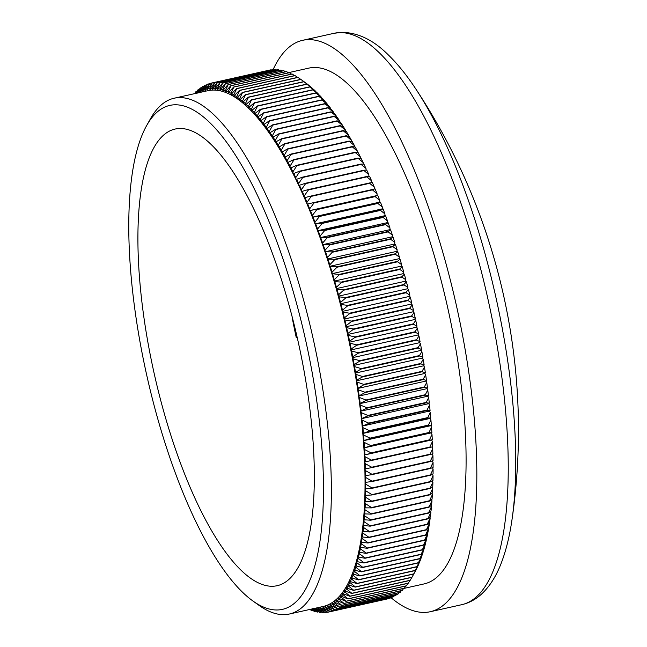 <?xml version="1.0" encoding="UTF-8"?>
<svg xmlns="http://www.w3.org/2000/svg" width="647" height="647" viewBox="0 0 647 647"><rect width="100%" height="100%" fill="white"/><g stroke="black" fill="none" stroke-linecap="round" stroke-linejoin="round"><path stroke-width="0.97" d="M292.185 317.556A558.442 32.148 168.5 0 1 292.339 317.531L292.185 317.556A233.955 73.726 -102.6 0 0 294.167 327.633A233.955 73.726 -102.6 0 0 296.286 337.71A558.442 32.148 -11.5 0 1 297.224 337.58M415.762 88.89L415.762 88.89A286.225 90.2 77.4 0 1 499.476 314.086A286.225 90.2 77.4 0 1 512.012 519.598L512.012 519.598A619.147 619.147 0 0 0 415.762 88.89C406.745 75.23 397.582 63.883 388.273 54.858C373.465 40.033 357.928 32.528 341.656 32.35L334.022 33.304L302.61 40.324A292.743 92.254 -102.6 0 0 273.115 69.569M277.506 609.975A258.193 81.368 -102.6 0 0 308.789 354.952A258.193 81.368 -102.6 0 0 174.73 104.79A258.193 81.368 -102.6 0 0 146.634 125.591A258.193 81.368 -102.6 0 0 146.715 375.123A258.193 81.368 -102.6 0 0 252.864 600.958A258.193 81.368 -102.6 0 0 277.506 609.975M146.634 125.591L150.387 118.894A264.259 83.277 77.4 0 1 174.1 98.231A264.259 83.277 77.4 0 1 179.13 97.6A264.259 83.277 77.4 0 1 314.709 345.797A264.259 83.277 77.4 0 1 289.363 614.027A264.259 83.277 77.4 0 1 284.324 614.65A264.259 83.277 77.4 0 1 259.107 605.422L252.864 600.958M391.111 597.763A292.743 92.254 -102.6 0 0 424.723 612.41A292.743 92.254 -102.6 0 0 430.304 611.714A292.743 92.254 -102.6 0 0 458.383 314.579A292.743 92.254 -102.6 0 0 308.19 39.629A292.743 92.254 -102.6 0 0 302.61 40.324M403.502 588.519L424.092 583.918A264.259 83.277 -102.6 0 0 449.439 315.687A264.259 83.277 -102.6 0 0 313.86 67.498A264.259 83.277 -102.6 0 0 308.829 68.121L288.287 72.715M215.37 90.119A264.259 83.277 -102.6 0 0 212.814 90.079L212.79 88.291L217.214 82.541A270.923 85.372 77.4 0 1 217.352 82.541L214.683 88.324L215.37 90.119L215.37 88.364L219.851 82.695A270.923 85.372 77.4 0 1 219.996 82.711L217.295 88.566L217.974 90.394A264.259 83.277 -102.6 0 0 215.37 90.119M322.974 606.514A264.259 83.277 -102.6 0 0 323.047 606.498A264.259 83.277 -102.6 0 0 325.384 605.859A264.259 83.277 -102.6 0 0 327.738 604.977A264.259 83.277 -102.6 0 0 330.035 603.861A264.259 83.277 -102.6 0 0 332.275 602.527A264.259 83.277 -102.6 0 0 334.45 600.958A264.259 83.277 -102.6 0 0 336.569 599.162A264.259 83.277 -102.6 0 0 338.624 597.149A264.259 83.277 -102.6 0 0 340.613 594.908A264.259 83.277 -102.6 0 0 342.538 592.442A264.259 83.277 -102.6 0 0 344.39 589.765A264.259 83.277 -102.6 0 0 346.169 586.869A264.259 83.277 -102.6 0 0 347.876 583.764A264.259 83.277 -102.6 0 0 349.517 580.44A264.259 83.277 -102.6 0 0 351.078 576.914A264.259 83.277 -102.6 0 0 352.558 573.185A264.259 83.277 -102.6 0 0 353.966 569.255A264.259 83.277 -102.6 0 0 355.292 565.122A264.259 83.277 -102.6 0 0 356.537 560.803A264.259 83.277 -102.6 0 0 357.702 556.291A264.259 83.277 -102.6 0 0 358.786 551.592A264.259 83.277 -102.6 0 0 359.781 546.707A264.259 83.277 -102.6 0 0 360.694 541.652A264.259 83.277 -102.6 0 0 361.519 536.42A264.259 83.277 -102.6 0 0 362.263 531.017A264.259 83.277 -102.6 0 0 362.918 525.461A264.259 83.277 -102.6 0 0 363.493 519.735A264.259 83.277 -102.6 0 0 363.97 513.864A264.259 83.277 -102.6 0 0 364.366 507.846A264.259 83.277 -102.6 0 0 364.665 501.676A264.259 83.277 -102.6 0 0 364.884 495.376A264.259 83.277 -102.6 0 0 365.005 488.946A264.259 83.277 -102.6 0 0 365.045 482.387A264.259 83.277 -102.6 0 0 364.989 475.707A264.259 83.277 -102.6 0 0 364.851 468.913A264.259 83.277 -102.6 0 0 364.617 462.015A264.259 83.277 -102.6 0 0 364.301 455.019A264.259 83.277 -102.6 0 0 363.889 447.918A264.259 83.277 -102.6 0 0 363.396 440.736A264.259 83.277 -102.6 0 0 362.813 433.466A264.259 83.277 -102.6 0 0 362.142 426.122A264.259 83.277 -102.6 0 0 361.382 418.714A264.259 83.277 -102.6 0 0 360.541 411.233A264.259 83.277 -102.6 0 0 359.611 403.704A264.259 83.277 -102.6 0 0 358.6 396.126A264.259 83.277 -102.6 0 0 357.5 388.499A264.259 83.277 -102.6 0 0 356.327 380.84A264.259 83.277 -102.6 0 0 355.066 373.149A264.259 83.277 -102.6 0 0 353.723 365.442A264.259 83.277 -102.6 0 0 352.3 357.718A264.259 83.277 -102.6 0 0 350.803 349.978A264.259 83.277 -102.6 0 0 349.234 342.247A264.259 83.277 -102.6 0 0 347.585 334.515A264.259 83.277 -102.6 0 0 345.862 326.8A264.259 83.277 -102.6 0 0 344.067 319.108A264.259 83.277 -102.6 0 0 342.206 311.433A264.259 83.277 -102.6 0 0 340.265 303.799A264.259 83.277 -102.6 0 0 338.268 296.197A264.259 83.277 -102.6 0 0 336.205 288.651A264.259 83.277 -102.6 0 0 334.07 281.154A264.259 83.277 -102.6 0 0 331.887 273.713A264.259 83.277 -102.6 0 0 329.63 266.346A264.259 83.277 -102.6 0 0 327.325 259.051A264.259 83.277 -102.6 0 0 324.964 251.837A264.259 83.277 -102.6 0 0 322.546 244.712A264.259 83.277 -102.6 0 0 320.079 237.675A264.259 83.277 -102.6 0 0 317.564 230.736A264.259 83.277 -102.6 0 0 315 223.902A264.259 83.277 -102.6 0 0 312.396 217.182A264.259 83.277 -102.6 0 0 309.743 210.582A264.259 83.277 -102.6 0 0 307.058 204.104A264.259 83.277 -102.6 0 0 304.333 197.756A264.259 83.277 -102.6 0 0 301.567 191.544A264.259 83.277 -102.6 0 0 298.777 185.471A264.259 83.277 -102.6 0 0 295.954 179.542A264.259 83.277 -102.6 0 0 293.099 173.768A264.259 83.277 -102.6 0 0 290.228 168.147A264.259 83.277 -102.6 0 0 287.325 162.688A264.259 83.277 -102.6 0 0 284.413 157.399A264.259 83.277 -102.6 0 0 281.477 152.28A264.259 83.277 -102.6 0 0 278.525 147.33A264.259 83.277 -102.6 0 0 275.565 142.566A264.259 83.277 -102.6 0 0 272.597 137.989A264.259 83.277 -102.6 0 0 269.621 133.597A264.259 83.277 -102.6 0 0 266.645 129.4A264.259 83.277 -102.6 0 0 263.661 125.397A264.259 83.277 -102.6 0 0 260.684 121.596A264.259 83.277 -102.6 0 0 257.708 117.997A264.259 83.277 -102.6 0 0 254.74 114.6A264.259 83.277 -102.6 0 0 251.78 111.413A264.259 83.277 -102.6 0 0 248.836 108.445A264.259 83.277 -102.6 0 0 245.9 105.687A264.259 83.277 -102.6 0 0 242.989 103.148A264.259 83.277 -102.6 0 0 240.094 100.827A264.259 83.277 -102.6 0 0 237.223 98.732A264.259 83.277 -102.6 0 0 234.376 96.856A264.259 83.277 -102.6 0 0 231.561 95.206A264.259 83.277 -102.6 0 0 228.771 93.791A264.259 83.277 -102.6 0 0 226.013 92.594A264.259 83.277 -102.6 0 0 223.296 91.631A264.259 83.277 -102.6 0 0 220.611 90.895A264.259 83.277 -102.6 0 0 217.974 90.394L217.99 88.671L222.544 83.091A270.923 85.372 77.4 0 1 222.689 83.115L219.948 89.043L220.611 90.895L220.659 89.205L225.269 83.714A270.923 85.372 77.4 0 1 225.415 83.754L222.649 89.747L223.296 91.631L223.361 89.973L228.035 84.579A270.923 85.372 77.4 0 1 228.189 84.636L225.382 90.693L226.013 92.594L226.11 90.976L230.842 85.679A270.923 85.372 77.4 0 1 230.995 85.744L228.148 91.866L228.771 93.791L228.884 92.206L233.68 87.013A270.923 85.372 77.4 0 1 233.842 87.094L230.955 93.265L231.561 95.206L231.699 93.669L236.559 88.582A270.923 85.372 77.4 0 1 236.713 88.671L233.785 94.891L234.376 96.856L234.537 95.36L239.463 90.386A270.923 85.372 77.4 0 1 239.616 90.483L236.648 96.751L237.223 98.732L237.409 97.276L242.39 92.416A270.923 85.372 77.4 0 1 242.552 92.529L239.536 98.837L240.094 100.827L240.304 99.42L245.342 94.672A270.923 85.372 77.4 0 1 245.504 94.802L242.447 101.142L242.989 103.148L243.215 101.781L248.327 97.155A270.923 85.372 77.4 0 1 248.488 97.301L245.383 103.666L245.9 105.687L246.151 104.369L251.319 99.864A270.923 85.372 77.4 0 1 251.481 100.018L248.327 106.415L248.836 108.445L249.111 107.176L254.336 102.792A270.923 85.372 77.4 0 1 254.497 102.962L251.295 109.375L251.78 111.413L252.079 110.192L257.36 105.946A270.923 85.372 77.4 0 1 257.522 106.124L254.271 112.554L254.74 114.6L255.055 113.427L260.401 109.311A270.923 85.372 77.4 0 1 260.563 109.497L257.255 115.942L257.708 117.997L258.048 116.872L263.442 112.893A270.923 85.372 77.4 0 1 263.612 113.088L260.256 119.541L260.684 121.596L261.04 120.52L266.499 116.678A270.923 85.372 77.4 0 1 266.661 116.889L263.256 123.342L263.661 125.397L264.041 124.378L269.556 120.674A270.923 85.372 77.4 0 1 269.718 120.9L266.257 127.346L266.645 129.4L267.041 128.438L272.605 124.879A270.923 85.372 77.4 0 1 272.775 125.106L269.257 131.551L269.621 133.597L270.042 132.692L275.662 129.279A270.923 85.372 77.4 0 1 275.824 129.521L272.25 135.943L272.597 137.989L273.042 137.14L278.711 133.872A270.923 85.372 77.4 0 1 278.873 134.123L275.242 140.536L275.565 142.566L276.026 141.774L281.752 138.652A270.923 85.372 77.4 0 1 281.914 138.919L278.226 145.308L278.525 147.33L284.777 143.626A270.923 85.372 77.4 0 1 284.947 143.901L281.194 150.258L281.477 152.28L287.794 148.786A270.923 85.372 77.4 0 1 287.955 149.069L284.154 155.393L284.413 157.399L290.794 154.115A270.923 85.372 77.4 0 1 290.956 154.407L287.09 160.699L287.325 162.688L293.778 159.623A270.923 85.372 77.4 0 1 293.94 159.922L290.01 166.174L290.228 168.147L296.738 165.292A270.923 85.372 77.4 0 1 296.9 165.608L292.913 171.811L293.099 173.768L299.674 171.131A270.923 85.372 77.4 0 1 299.836 171.455L295.784 177.601L295.954 179.542L302.586 177.132A270.923 85.372 77.4 0 1 302.739 177.456L298.631 183.554L298.777 185.471L305.465 183.279A270.923 85.372 77.4 0 1 305.619 183.611L301.445 189.652L301.567 191.544L308.312 189.571A270.923 85.372 77.4 0 1 308.465 189.919L304.236 195.887L304.333 197.756L311.126 196.009A270.923 85.372 77.4 0 1 311.28 196.364L306.985 202.26L307.058 204.104L313.908 202.584A270.923 85.372 77.4 0 1 314.054 202.94L309.695 208.771L309.743 210.582L316.642 209.28A270.923 85.372 77.4 0 1 316.787 209.652L312.372 215.402L312.396 217.182L319.343 216.106A270.923 85.372 77.4 0 1 319.481 216.486L315 222.147L315 223.902L321.996 223.053A270.923 85.372 77.4 0 1 322.133 223.433L317.588 229.014L317.564 230.736L324.6 230.106A270.923 85.372 77.4 0 1 324.737 230.494L320.128 235.985L320.079 237.675L327.156 237.271A270.923 85.372 77.4 0 1 327.293 237.659L322.618 243.054L322.546 244.712L329.655 244.526A270.923 85.372 77.4 0 1 329.792 244.922L325.053 250.219L324.964 251.837L332.113 251.877A270.923 85.372 77.4 0 1 332.243 252.281L327.439 257.474L327.325 259.051L334.507 259.318A270.923 85.372 77.4 0 1 334.636 259.722L329.776 264.809L329.63 266.346L336.844 266.831A270.923 85.372 77.4 0 1 336.966 267.243L332.048 272.217L331.887 273.713L339.125 274.425A270.923 85.372 77.4 0 1 339.246 274.838L334.256 279.698L334.07 281.154L334.831 281.68L341.341 282.076A270.923 85.372 77.4 0 1 341.454 282.488L336.416 287.244L336.205 288.651L336.966 289.233L343.492 289.791A270.923 85.372 77.4 0 1 343.606 290.204L338.502 294.838L338.268 296.197L339.036 296.844L345.579 297.555A270.923 85.372 77.4 0 1 345.684 297.976L340.524 302.481L340.265 303.799L341.042 304.502L347.593 305.36A270.923 85.372 77.4 0 1 347.706 305.788L342.481 310.164L342.206 311.433L342.983 312.194L349.542 313.205A270.923 85.372 77.4 0 1 349.647 313.633L344.366 317.879L344.067 319.108L344.851 319.925L351.418 321.09A270.923 85.372 77.4 0 1 351.523 321.51L346.177 325.627L345.862 326.8L346.646 327.673L353.23 328.991A270.923 85.372 77.4 0 1 353.319 329.412L347.924 333.399L347.585 334.515L348.369 335.445L354.96 336.909A270.923 85.372 77.4 0 1 355.049 337.338L349.598 341.179L349.234 342.247L350.019 343.225L356.61 344.835A270.923 85.372 77.4 0 1 356.699 345.263L351.192 348.968L350.803 349.978L351.596 351.014L358.187 352.761A270.923 85.372 77.4 0 1 358.268 353.189L352.704 356.756L352.3 357.718L353.092 358.802L359.683 360.686A270.923 85.372 77.4 0 1 359.764 361.115L354.144 364.536L353.723 365.442L354.516 366.582L361.099 368.604A270.923 85.372 77.4 0 1 361.18 369.033L355.51 372.3L355.066 373.149L355.85 374.338L362.441 376.497A270.923 85.372 77.4 0 1 362.506 376.926L356.788 380.04L356.327 380.84L357.112 382.078L363.687 384.367A270.923 85.372 77.4 0 1 363.751 384.795L357.5 388.499L358.284 389.785L364.859 392.203A270.923 85.372 77.4 0 1 364.916 392.624L358.6 396.126L359.376 397.46L365.943 400A270.923 85.372 77.4 0 1 366 400.42L359.611 403.704L360.387 405.087L366.938 407.747A270.923 85.372 77.4 0 1 366.995 408.168L360.541 411.233L361.309 412.665L367.852 415.447A270.923 85.372 77.4 0 1 367.9 415.859L361.382 418.714L362.15 420.178L368.677 423.081A270.923 85.372 77.4 0 1 368.717 423.494L362.142 426.122L362.902 427.635L369.405 430.643A270.923 85.372 77.4 0 1 369.445 431.056L362.813 433.466L363.565 435.019L370.052 438.14A270.923 85.372 77.4 0 1 370.084 438.545L363.396 440.736L364.14 442.33L370.61 445.548A270.923 85.372 77.4 0 1 370.634 445.953L363.889 447.918L364.625 449.552L371.079 452.876A270.923 85.372 77.4 0 1 371.095 453.272L364.301 455.019L365.029 456.685L371.451 460.106A270.923 85.372 77.4 0 1 371.467 460.494L364.617 462.015L365.337 463.721L371.734 467.231A270.923 85.372 77.4 0 1 371.75 467.619L364.851 468.913L365.555 470.652L371.928 474.259A270.923 85.372 77.4 0 1 371.936 474.631L364.989 475.707L365.684 477.478L372.033 481.166A270.923 85.372 77.4 0 1 372.033 481.538L365.045 482.387L365.733 484.182L372.041 487.951A270.923 85.372 77.4 0 1 372.041 488.315L365.005 488.946L365.684 490.774L371.96 494.615A270.923 85.372 77.4 0 1 371.952 494.971L364.884 495.376L365.539 497.228L371.79 501.15A270.923 85.372 77.4 0 1 371.774 501.498L364.665 501.676L365.312 503.56L371.524 507.547A270.923 85.372 77.4 0 1 371.507 507.887L364.366 507.846L364.997 509.747L371.168 513.799A270.923 85.372 77.4 0 1 371.152 514.13L363.97 513.864L364.593 515.788L370.723 519.897A270.923 85.372 77.4 0 1 370.699 520.22L363.493 519.735L364.091 521.684L370.189 525.849A270.923 85.372 77.4 0 1 370.157 526.165L362.918 525.461L363.509 527.426L369.566 531.632A270.923 85.372 77.4 0 1 369.526 531.947L363.024 531.551L362.263 531.017L362.838 532.999L368.855 537.261A270.923 85.372 77.4 0 1 368.806 537.56L362.288 537.01L361.519 536.42L362.077 538.417L368.046 542.712A270.923 85.372 77.4 0 1 368.006 543.003L361.463 542.299L360.694 541.652L361.236 543.658L367.156 547.993A270.923 85.372 77.4 0 1 367.108 548.276L360.557 547.411L359.781 546.707L360.306 548.729L366.178 553.096A270.923 85.372 77.4 0 1 366.121 553.363L359.562 552.352L358.786 551.592L359.287 553.622L365.118 558.005A270.923 85.372 77.4 0 1 365.054 558.272L358.487 557.107L357.702 556.291L358.187 558.329L363.97 562.736A270.923 85.372 77.4 0 1 363.905 562.987L357.322 561.677L356.537 560.803L357.007 562.85L362.732 567.273A270.923 85.372 77.4 0 1 362.66 567.516L356.076 566.052L355.292 565.122L355.737 567.176L361.414 571.608A270.923 85.372 77.4 0 1 361.341 571.843L354.75 570.233L353.966 569.255L354.394 571.309L360.015 575.749A270.923 85.372 77.4 0 1 359.942 575.967L353.351 574.221L352.558 573.185L352.963 575.24L358.535 579.68A270.923 85.372 77.4 0 1 358.454 579.89L351.863 578.006L351.078 576.914L351.458 578.968L356.982 583.408A270.923 85.372 77.4 0 1 356.893 583.602L350.302 581.58L349.517 580.44L349.881 582.494L355.34 586.926A270.923 85.372 77.4 0 1 355.252 587.112L348.668 584.953L347.876 583.764L348.223 585.802L353.634 590.226A270.923 85.372 77.4 0 1 353.537 590.396L346.954 588.107L346.169 586.869L346.493 588.907L351.847 593.307A270.923 85.372 77.4 0 1 351.742 593.469L345.175 591.051L344.39 589.765L344.689 591.795L349.978 596.17A270.923 85.372 77.4 0 1 349.881 596.324L343.314 593.776L342.538 592.442L342.813 594.464L348.046 598.815A270.923 85.372 77.4 0 1 347.94 598.952L341.39 596.283L340.613 594.908L340.872 596.906L346.048 601.233A270.923 85.372 77.4 0 1 345.935 601.354L339.4 598.572L338.624 597.149L338.858 599.138L343.978 603.416A270.923 85.372 77.4 0 1 343.864 603.53L337.338 600.634L336.569 599.162L336.78 601.136L341.842 605.382A270.923 85.372 77.4 0 1 341.721 605.479L335.211 602.47L334.45 600.958L334.645 602.915L339.635 607.112A270.923 85.372 77.4 0 1 339.513 607.193L333.027 604.08L332.275 602.527L332.437 604.46L337.37 608.609A270.923 85.372 77.4 0 1 337.249 608.681L330.779 605.455L330.035 603.861L330.18 605.786L335.049 609.87A270.923 85.372 77.4 0 1 334.92 609.935L328.474 606.603L327.738 604.977L327.859 606.87L332.663 610.897A270.923 85.372 77.4 0 1 332.534 610.946L326.112 607.525L325.384 605.859L325.481 607.727L330.229 611.69A270.923 85.372 77.4 0 1 330.091 611.73L323.694 608.212L322.974 606.514L323.047 608.358L327.738 612.248A270.923 85.372 77.4 0 1 327.6 612.272L321.227 608.665L320.564 607.048M179.551 128.502A233.955 73.726 -102.6 0 0 175.094 129.06A233.955 73.726 -102.6 0 0 152.652 366.525A233.955 73.726 -102.6 0 0 272.686 586.255A233.955 73.726 -102.6 0 0 277.142 585.705A233.955 73.726 -102.6 0 0 299.585 348.24A233.955 73.726 -102.6 0 0 179.551 128.502M214.683 88.324A266.079 83.851 -102.6 0 0 212.79 88.291M276.601 70.013L275.735 69.496L217.352 82.541M275.735 69.496A270.923 85.372 -102.6 0 0 275.598 69.496L217.214 82.541M217.295 88.566A266.079 83.851 -102.6 0 0 215.37 88.364M279.512 70.353L278.38 69.666A270.923 85.372 -102.6 0 0 278.234 69.65L219.851 82.695M278.38 69.666L219.996 82.711M219.948 89.043A266.079 83.851 -102.6 0 0 217.99 88.671M282.456 70.935L281.073 70.07A270.923 85.372 -102.6 0 0 280.919 70.038L222.544 83.091M281.073 70.07L222.689 83.115M222.649 89.747A266.079 83.851 -102.6 0 0 220.659 89.205M285.432 71.752L283.798 70.709A270.923 85.372 -102.6 0 0 283.653 70.669L225.269 83.714M283.798 70.709L225.415 83.754M225.382 90.693A266.079 83.851 -102.6 0 0 223.361 89.973M288.441 72.812L286.572 71.591A270.923 85.372 -102.6 0 0 286.419 71.534L228.035 84.579M286.572 71.591L228.189 84.636M228.148 91.866A266.079 83.851 -102.6 0 0 226.11 90.976M291.473 74.098L289.379 72.699A270.923 85.372 -102.6 0 0 289.225 72.634L230.842 85.679M289.379 72.699L230.995 85.744M230.955 93.265A266.079 83.851 -102.6 0 0 228.884 92.206M294.539 75.626L292.218 74.049A270.923 85.372 -102.6 0 0 292.064 73.968L233.68 87.013M292.218 74.049L233.842 87.094M233.785 94.891A266.079 83.851 -102.6 0 0 231.699 93.669M297.628 77.381L295.097 75.626A270.923 85.372 -102.6 0 0 294.943 75.537L236.559 88.582M295.097 75.626L236.713 88.671M236.648 96.751A266.079 83.851 -102.6 0 0 234.537 95.36M300.734 79.371L298 77.438A270.923 85.372 -102.6 0 0 297.846 77.333L239.463 90.386M298 77.438L239.616 90.483M239.536 98.837A266.079 83.851 -102.6 0 0 237.409 97.276M300.774 79.363L305.214 82.533A266.079 83.851 77.4 0 1 306.904 83.778L300.936 79.484A270.923 85.372 -102.6 0 0 300.774 79.363L242.39 92.416M300.936 79.484L242.552 92.529M242.447 101.142A266.079 83.851 -102.6 0 0 240.304 99.42M303.726 81.627L307.665 84.369A266.079 83.851 77.4 0 1 309.816 86.083L303.888 81.757A270.923 85.372 -102.6 0 0 303.726 81.627L245.342 94.672M303.888 81.757L245.504 94.802M245.383 103.666A266.079 83.851 -102.6 0 0 243.215 101.781M306.702 84.11L310.584 86.73A266.079 83.851 77.4 0 1 312.744 88.615L306.864 84.247A270.923 85.372 -102.6 0 0 306.702 84.11L248.327 97.155M306.864 84.247L248.488 97.301M248.327 106.415A266.079 83.851 -102.6 0 0 246.151 104.369M309.703 86.819L313.52 89.318A266.079 83.851 77.4 0 1 315.696 91.356L309.864 86.973A270.923 85.372 -102.6 0 0 309.703 86.819L251.319 99.864M309.864 86.973L251.481 100.018M251.295 109.375A266.079 83.851 -102.6 0 0 249.111 107.176M312.711 89.747L316.472 92.117A266.079 83.851 77.4 0 1 318.656 94.325L312.881 89.917A270.923 85.372 -102.6 0 0 312.711 89.747L254.336 102.792M312.881 89.917L254.497 102.962M254.271 112.554A266.079 83.851 -102.6 0 0 252.079 110.192M315.744 92.901L319.44 95.141A266.079 83.851 77.4 0 1 321.632 97.503L315.906 93.079A270.923 85.372 -102.6 0 0 315.744 92.901L257.36 105.946M315.906 93.079L257.522 106.124M321.745 97.98L321.632 97.503M257.255 115.942A266.079 83.851 -102.6 0 0 255.055 113.427M318.777 96.266L322.424 98.376A266.079 83.851 77.4 0 1 324.624 100.892L318.947 96.452A270.923 85.372 -102.6 0 0 318.777 96.266L260.401 109.311M318.947 96.452L260.563 109.497M324.745 101.45L324.624 100.892M260.256 119.541A266.079 83.851 -102.6 0 0 258.048 116.872M321.826 99.84L325.409 101.822A266.079 83.851 77.4 0 1 327.617 104.49L321.996 100.042A270.923 85.372 -102.6 0 0 321.826 99.84L263.442 112.893M321.996 100.042L263.612 113.088M327.754 105.129L327.617 104.49M263.256 123.342A266.079 83.851 -102.6 0 0 261.04 120.52M324.883 103.633L328.409 105.469A266.079 83.851 77.4 0 1 330.617 108.292L325.045 103.844A270.923 85.372 -102.6 0 0 324.883 103.633L266.499 116.678M325.045 103.844L266.661 116.889M330.763 109.011L330.617 108.292M266.257 127.346A266.079 83.851 -102.6 0 0 264.041 124.378M327.932 107.628L331.41 109.327A266.079 83.851 77.4 0 1 333.617 112.295L328.102 107.855A270.923 85.372 -102.6 0 0 327.932 107.628L269.556 120.674M328.102 107.855L269.718 120.9M333.771 113.088L333.617 112.295M269.257 131.551A266.079 83.851 -102.6 0 0 267.041 128.438M330.989 111.826L334.41 113.379A266.079 83.851 77.4 0 1 336.618 116.492L331.159 112.06A270.923 85.372 -102.6 0 0 330.989 111.826L272.605 124.879M331.159 112.06L272.775 125.106M336.772 117.366L336.618 116.492M272.25 135.943A266.079 83.851 -102.6 0 0 270.042 132.692M334.046 116.225L337.41 117.633A266.079 83.851 77.4 0 1 339.618 120.892L334.208 116.468A270.923 85.372 -102.6 0 0 334.046 116.225L275.662 129.279M334.208 116.468L275.824 129.521M339.78 121.846L339.618 120.892M275.242 140.536A266.079 83.851 -102.6 0 0 273.042 137.14M337.095 120.819L340.403 122.081A266.079 83.851 77.4 0 1 342.611 125.478L337.257 121.078A270.923 85.372 -102.6 0 0 337.095 120.819L278.711 133.872M337.257 121.078L278.873 134.123M342.773 126.505L342.611 125.478M278.226 145.308A266.079 83.851 -102.6 0 0 276.026 141.774M340.136 125.607L343.395 126.715A266.079 83.851 77.4 0 1 345.587 130.249L340.298 125.874A270.923 85.372 -102.6 0 0 340.136 125.607L281.752 138.652M340.298 125.874L281.914 138.919M345.757 131.357L345.587 130.249M281.194 150.258A266.079 83.851 -102.6 0 0 279.011 146.594M343.161 130.581L346.371 131.543A266.079 83.851 77.4 0 1 348.563 135.207L343.322 130.856A270.923 85.372 -102.6 0 0 343.161 130.581L284.777 143.626M343.322 130.856L284.947 143.901M348.725 136.388L348.563 135.207M284.154 155.393A266.079 83.851 -102.6 0 0 281.979 151.6M346.177 135.733L349.34 136.541A266.079 83.851 77.4 0 1 351.515 140.342L346.339 136.016A270.923 85.372 -102.6 0 0 346.177 135.733L287.794 148.786M346.339 136.016L287.955 149.069M351.677 141.588L351.515 140.342M287.09 160.699A266.079 83.851 -102.6 0 0 284.931 156.776M349.178 141.07L352.291 141.717A266.079 83.851 77.4 0 1 354.459 145.648L349.34 141.361A270.923 85.372 -102.6 0 0 349.178 141.07L290.794 154.115M349.34 141.361L290.956 154.407M354.613 146.974L354.459 145.648M290.01 166.174A266.079 83.851 -102.6 0 0 287.866 162.122M352.162 146.578L355.227 147.071A266.079 83.851 77.4 0 1 357.379 151.115L352.324 146.877A270.923 85.372 -102.6 0 0 352.162 146.578L293.778 159.623M352.324 146.877L293.94 159.922M357.524 152.522L357.379 151.115M292.913 171.811A266.079 83.851 -102.6 0 0 290.778 167.646M355.122 152.247L358.139 152.587A266.079 83.851 77.4 0 1 360.274 156.752L355.284 152.563A270.923 85.372 -102.6 0 0 355.122 152.247L296.738 165.292M355.284 152.563L296.9 165.608M360.419 158.232L360.274 156.752M295.784 177.601A266.079 83.851 -102.6 0 0 293.673 173.323M358.058 158.086L361.034 158.264A266.079 83.851 77.4 0 1 363.145 162.551L358.22 158.41A270.923 85.372 -102.6 0 0 358.058 158.086L299.674 171.131M358.22 158.41L299.836 171.455M363.282 164.095L363.145 162.551M298.631 183.554A266.079 83.851 -102.6 0 0 296.536 179.154M360.969 164.079L363.905 164.103A266.079 83.851 77.4 0 1 365.992 168.495L361.123 164.411A270.923 85.372 -102.6 0 0 360.969 164.079L302.586 177.132M361.123 164.411L302.739 177.456M366.113 170.121L365.992 168.495M301.445 189.652A266.079 83.851 -102.6 0 0 299.375 185.147M363.849 170.234L366.744 170.088A266.079 83.851 77.4 0 1 368.814 174.593L364.002 170.565A270.923 85.372 -102.6 0 0 363.849 170.234L305.465 183.279M364.002 170.565L305.619 183.611M368.919 176.291L368.814 174.593M304.236 195.887A266.079 83.851 -102.6 0 0 302.181 191.277M366.695 176.526L369.55 176.227A266.079 83.851 77.4 0 1 371.596 180.837L366.849 176.874A270.923 85.372 -102.6 0 0 366.695 176.526L308.312 189.571M366.849 176.874L308.465 189.919M371.685 182.608L371.596 180.837M306.985 202.26A266.079 83.851 -102.6 0 0 304.963 197.553M369.51 182.964L372.324 182.503A266.079 83.851 77.4 0 1 374.346 187.209L369.663 183.311A270.923 85.372 -102.6 0 0 369.51 182.964L311.126 196.009M369.663 183.311L311.28 196.364M375.066 188.908A266.079 83.851 77.4 0 1 377.055 193.712L372.437 189.894A270.923 85.372 -102.6 0 0 372.292 189.539L375.066 188.908L374.419 189.053L374.346 187.209M309.695 208.771A266.079 83.851 -102.6 0 0 307.697 203.967M372.292 189.539L313.908 202.584M372.437 189.894L314.054 202.94M377.767 195.451A266.079 83.851 77.4 0 1 379.732 200.344L375.171 196.607A270.923 85.372 -102.6 0 0 375.025 196.235L377.767 195.451L377.112 195.531L377.055 193.712M312.372 215.402A266.079 83.851 -102.6 0 0 310.406 210.501M375.025 196.235L316.642 209.28M375.171 196.607L316.787 209.652M380.428 202.115A266.079 83.851 77.4 0 1 382.361 207.097L377.864 203.433A270.923 85.372 -102.6 0 0 377.719 203.061L380.428 202.115L379.757 202.131L379.732 200.344M315 222.147A266.079 83.851 -102.6 0 0 313.067 217.166M377.719 203.061L319.343 216.106M377.864 203.433L319.481 216.486M383.048 208.892A266.079 83.851 77.4 0 1 384.949 213.955L380.517 210.388A270.923 85.372 -102.6 0 0 380.371 210.008L383.048 208.892L382.369 208.852L382.361 207.097M317.588 229.014A266.079 83.851 -102.6 0 0 315.687 223.943M380.371 210.008L321.996 223.053M380.517 210.388L322.133 223.433M385.62 215.783A266.079 83.851 77.4 0 1 387.488 220.926L383.121 217.449A270.923 85.372 -102.6 0 0 382.975 217.06L385.62 215.783L384.925 215.686L384.949 213.955M320.128 235.985A266.079 83.851 -102.6 0 0 318.259 230.842M382.975 217.06L324.6 230.106M383.121 217.449L324.737 230.494M388.151 222.786A266.079 83.851 77.4 0 1 389.979 228.003L385.669 224.614A270.923 85.372 -102.6 0 0 385.539 224.226L388.151 222.786L387.448 222.617L387.488 220.926M322.618 243.054A266.079 83.851 -102.6 0 0 320.783 237.837M385.539 224.226L327.156 237.271M385.669 224.614L327.293 237.659M390.626 229.879A266.079 83.851 77.4 0 1 392.422 235.168L388.176 231.877A270.923 85.372 -102.6 0 0 388.038 231.48L390.626 229.879L389.915 229.653L389.979 228.003M325.053 250.219A266.079 83.851 -102.6 0 0 323.265 244.93M388.038 231.48L329.655 244.526M388.176 231.877L329.792 244.922M393.053 237.069A266.079 83.851 77.4 0 1 394.807 242.423L390.626 239.236A270.923 85.372 -102.6 0 0 390.489 238.832L393.053 237.069L392.325 236.786L392.422 235.168M327.439 257.474A266.079 83.851 -102.6 0 0 325.692 252.12M390.489 238.832L332.113 251.877M390.626 239.236L332.243 252.281M395.422 244.348A266.079 83.851 77.4 0 1 397.137 249.758L393.012 246.677A270.923 85.372 -102.6 0 0 392.891 246.272L395.422 244.348L394.694 244L394.807 242.423M329.776 264.809A266.079 83.851 -102.6 0 0 328.061 259.398M392.891 246.272L334.507 259.318M393.012 246.677L334.636 259.722M397.743 251.699A266.079 83.851 77.4 0 1 399.409 257.166L395.349 254.198A270.923 85.372 -102.6 0 0 395.228 253.786L397.743 251.699L396.999 251.295L397.137 249.758M332.048 272.217A266.079 83.851 -102.6 0 0 330.374 266.758M395.228 253.786L336.844 266.831M395.349 254.198L336.966 267.243M400 259.132A266.079 83.851 77.4 0 1 401.625 264.647L397.622 261.784A270.923 85.372 -102.6 0 0 397.501 261.372L400 259.132L399.248 258.663L399.409 257.166M334.256 279.698A266.079 83.851 -102.6 0 0 332.639 274.182M397.501 261.372L339.125 274.425M397.622 261.784L339.246 274.838M402.199 266.629A266.079 83.851 77.4 0 1 403.777 272.185L399.838 269.443A270.923 85.372 -102.6 0 0 399.717 269.031L402.199 266.629L401.439 266.103L401.625 264.647M336.416 287.244A266.079 83.851 -102.6 0 0 334.831 281.68M399.717 269.031L341.341 282.076M399.838 269.443L341.454 282.488M404.335 274.182A266.079 83.851 77.4 0 1 405.863 279.779L401.989 277.159A270.923 85.372 -102.6 0 0 401.876 276.738L404.335 274.182L403.566 273.592L403.777 272.185M338.502 294.838A266.079 83.851 -102.6 0 0 336.966 289.233M401.876 276.738L343.492 289.791M401.989 277.159L343.606 290.204M406.405 281.793A266.079 83.851 77.4 0 1 407.885 287.422L404.068 284.931A270.923 85.372 -102.6 0 0 403.963 284.502L406.405 281.793L405.637 281.146L405.863 279.779M340.524 302.481A266.079 83.851 -102.6 0 0 339.036 296.844M403.963 284.502L345.579 297.555M404.068 284.931L345.684 297.976M408.411 289.444A266.079 83.851 77.4 0 1 409.842 295.113L406.081 292.735A270.923 85.372 -102.6 0 0 405.976 292.315L408.411 289.444L407.634 288.74L407.885 287.422M342.481 310.164A266.079 83.851 -102.6 0 0 341.042 304.502M405.976 292.315L347.593 305.36M406.081 292.735L347.706 305.788M410.344 297.143A266.079 83.851 77.4 0 1 411.727 302.828L408.031 300.588A270.923 85.372 -102.6 0 0 407.925 300.159L410.344 297.143L409.567 296.383L409.842 295.113M344.366 317.879A266.079 83.851 -102.6 0 0 342.983 312.194M407.925 300.159L349.542 313.205M408.031 300.588L349.647 313.633M412.212 304.866A266.079 83.851 77.4 0 1 413.546 310.576L409.907 308.465A270.923 85.372 -102.6 0 0 409.802 308.037L412.212 304.866L411.435 304.05L411.727 302.828M346.177 325.627A266.079 83.851 -102.6 0 0 344.851 319.925M409.802 308.037L351.418 321.09M409.907 308.465L351.523 321.51M414.015 312.622A266.079 83.851 77.4 0 1 415.293 318.34L411.702 316.367A270.923 85.372 -102.6 0 0 411.605 315.938L414.015 312.622L413.223 311.749L413.546 310.576M347.924 333.399A266.079 83.851 -102.6 0 0 346.646 327.673M411.605 315.938L353.23 328.991M411.702 316.367L353.319 329.412M415.738 320.394A266.079 83.851 77.4 0 1 416.959 326.12L413.433 324.284A270.923 85.372 -102.6 0 0 413.336 323.856L415.738 320.394L414.945 319.464L415.293 318.34M349.598 341.179A266.079 83.851 -102.6 0 0 348.369 335.445M413.336 323.856L354.96 336.909M413.433 324.284L355.049 337.338M417.388 328.175A266.079 83.851 77.4 0 1 418.552 333.909L415.083 332.218A270.923 85.372 -102.6 0 0 414.994 331.79L417.388 328.175L416.595 327.196L416.959 326.12M351.192 348.968A266.079 83.851 -102.6 0 0 350.019 343.225M414.994 331.79L356.61 344.835M415.083 332.218L356.699 345.263M418.965 335.963A266.079 83.851 77.4 0 1 420.073 341.697L416.652 340.144A270.923 85.372 -102.6 0 0 416.571 339.715L418.965 335.963L418.172 334.928L418.552 333.909M352.704 356.756A266.079 83.851 -102.6 0 0 351.596 351.014M416.571 339.715L358.187 352.761M416.652 340.144L358.268 353.189M420.461 343.751A266.079 83.851 77.4 0 1 421.512 349.477L418.148 348.07A270.923 85.372 -102.6 0 0 418.067 347.641L420.461 343.751L419.668 342.659L420.073 341.697M354.144 364.536A266.079 83.851 -102.6 0 0 353.092 358.802M418.067 347.641L359.683 360.686M418.148 348.07L359.764 361.115M421.876 351.523A266.079 83.851 77.4 0 1 422.871 357.241L419.555 355.987A270.923 85.372 -102.6 0 0 419.482 355.559L421.876 351.523L421.084 350.383L421.512 349.477M355.51 372.3A266.079 83.851 -102.6 0 0 354.516 366.582M419.482 355.559L361.099 368.604M419.555 355.987L361.18 369.033M423.219 359.287A266.079 83.851 77.4 0 1 424.149 364.989L420.89 363.881A270.923 85.372 -102.6 0 0 420.817 363.452L423.219 359.287L422.426 358.098L422.871 357.241M356.788 380.04A266.079 83.851 -102.6 0 0 355.85 374.338M420.817 363.452L362.441 376.497M420.89 363.881L362.506 376.926M424.472 367.027A266.079 83.851 77.4 0 1 425.346 372.704L422.135 371.742A270.923 85.372 -102.6 0 0 422.07 371.321L424.472 367.027L423.688 365.781L424.149 364.989M357.985 387.755A266.079 83.851 -102.6 0 0 357.112 382.078M422.07 371.321L363.687 384.367M422.135 371.742L363.751 384.795M425.653 374.734A266.079 83.851 77.4 0 1 426.462 380.387L423.3 379.579A270.923 85.372 -102.6 0 0 423.243 379.158L425.653 374.734L424.869 373.448L425.346 372.704M359.101 395.438A266.079 83.851 -102.6 0 0 358.284 389.785M423.243 379.158L364.859 392.203M423.3 379.579L364.916 392.624M426.745 382.401A266.079 83.851 77.4 0 1 427.497 388.022L424.383 387.375A270.923 85.372 -102.6 0 0 424.327 386.955L426.745 382.401L425.961 381.067L426.462 380.387M360.128 403.081A266.079 83.851 -102.6 0 0 359.376 397.46M424.327 386.955L365.943 400M424.383 387.375L366 400.42M427.748 390.028A266.079 83.851 77.4 0 1 428.443 395.616L425.37 395.123A270.923 85.372 -102.6 0 0 425.322 394.702L427.748 390.028L426.971 388.653L427.497 388.022M361.075 410.667A266.079 83.851 -102.6 0 0 360.387 405.087M425.322 394.702L366.938 407.747M425.37 395.123L366.995 408.168M428.678 397.606A266.079 83.851 77.4 0 1 429.301 403.154L426.276 402.814A270.923 85.372 -102.6 0 0 426.236 402.394L428.678 397.606L427.902 396.182L428.443 395.616M361.94 418.205A266.079 83.851 -102.6 0 0 361.309 412.665M426.236 402.394L367.852 415.447M426.276 402.814L367.9 415.859M429.511 405.127A266.079 83.851 77.4 0 1 430.077 410.627L427.101 410.441A270.923 85.372 -102.6 0 0 427.052 410.036L429.511 405.127L428.751 403.655L429.301 403.154M362.708 425.677A266.079 83.851 -102.6 0 0 362.15 420.178M427.052 410.036L368.677 423.081M427.101 410.441L368.717 423.494M430.263 412.584A266.079 83.851 77.4 0 1 430.765 418.027L427.829 418.011A270.923 85.372 -102.6 0 0 427.788 417.598L430.263 412.584L429.503 411.071L430.077 410.627M363.396 433.086A266.079 83.851 -102.6 0 0 362.902 427.635M427.788 417.598L369.405 430.643M427.829 418.011L369.445 431.056M430.926 419.968A266.079 83.851 77.4 0 1 431.363 425.354L428.468 425.5A270.923 85.372 -102.6 0 0 428.435 425.095L430.926 419.968L430.174 418.415L430.765 418.027M363.994 440.413A266.079 83.851 -102.6 0 0 363.565 435.019M428.435 425.095L370.052 438.14M428.468 425.5L370.084 438.545M431.509 427.271A266.079 83.851 77.4 0 1 431.873 432.6L429.018 432.9A270.923 85.372 -102.6 0 0 428.993 432.503L431.509 427.271L430.756 425.677L431.363 425.354M364.512 447.659A266.079 83.851 -102.6 0 0 364.14 442.33M428.993 432.503L370.61 445.548M429.018 432.9L370.634 445.953M431.994 434.493A266.079 83.851 77.4 0 1 432.293 439.758L429.479 440.219A270.923 85.372 -102.6 0 0 429.462 439.831L431.994 434.493L431.258 432.867L431.873 432.6M364.932 454.817A266.079 83.851 -102.6 0 0 364.625 449.552M429.462 439.831L371.079 452.876M429.479 440.219L371.095 453.272M432.39 441.626A266.079 83.851 77.4 0 1 432.625 446.818L429.851 447.449A270.923 85.372 -102.6 0 0 429.834 447.061L432.39 441.626L431.662 439.96L432.293 439.758M365.264 461.877A266.079 83.851 -102.6 0 0 365.029 456.685M429.834 447.061L371.451 460.106M429.851 447.449L371.467 460.494M365.506 468.832A266.079 83.851 -102.6 0 0 365.337 463.721M430.118 454.186L432.697 448.662A266.079 83.851 77.4 0 1 432.875 453.782L430.134 454.574A270.923 85.372 -102.6 0 0 430.118 454.186L371.734 467.231M430.134 454.574L371.75 467.619M432.697 448.662L431.986 446.964M365.66 475.691A266.079 83.851 -102.6 0 0 365.555 470.652M430.312 461.206L432.924 455.601A266.079 83.851 77.4 0 1 433.029 460.632L430.32 461.586A270.923 85.372 -102.6 0 0 430.312 461.206L371.928 474.259M430.32 461.586L371.936 474.631M432.924 455.601L432.253 453.959M365.725 482.427A266.079 83.851 -102.6 0 0 365.684 477.478M430.417 468.121L433.053 462.419A266.079 83.851 77.4 0 1 433.094 467.377L430.417 468.493A270.923 85.372 -102.6 0 0 430.417 468.121L372.033 481.166M430.417 468.493L372.033 481.538M433.053 462.419L432.431 460.842M365.701 489.051A266.079 83.851 -102.6 0 0 365.733 484.182M430.425 474.906L433.094 469.132A266.079 83.851 77.4 0 1 433.069 473.992L430.425 475.27A270.923 85.372 -102.6 0 0 430.425 474.906L372.041 487.951M430.425 475.27L372.041 488.315M433.094 469.132L432.511 467.611M365.587 495.545A266.079 83.851 -102.6 0 0 365.684 490.774M430.344 481.57L433.045 475.715A266.079 83.851 77.4 0 1 432.948 480.486L430.336 481.926A270.923 85.372 -102.6 0 0 430.344 481.57L371.96 494.615M430.336 481.926L371.952 494.971M433.045 475.715L432.511 474.267M365.385 501.902A266.079 83.851 -102.6 0 0 365.539 497.228M430.174 488.105L432.908 482.177A266.079 83.851 77.4 0 1 432.746 486.851L430.158 488.453A270.923 85.372 -102.6 0 0 430.174 488.105L371.79 501.15M430.158 488.453L371.774 501.498M432.908 482.177L432.406 480.786M365.086 508.13A266.079 83.851 -102.6 0 0 365.312 503.56M429.907 494.494L432.681 488.501A266.079 83.851 77.4 0 1 432.455 493.079L429.891 494.842A270.923 85.372 -102.6 0 0 429.907 494.494L371.524 507.547M429.891 494.842L371.507 507.887M432.681 488.501L432.22 487.175M364.706 514.211A266.079 83.851 -102.6 0 0 364.997 509.747M429.551 500.746L432.358 494.688A266.079 83.851 77.4 0 1 432.067 499.161L429.527 501.085A270.923 85.372 -102.6 0 0 429.551 500.746L371.168 513.799M429.527 501.085L371.152 514.13M432.358 494.688L431.937 493.426M364.237 520.148A266.079 83.851 -102.6 0 0 364.593 515.788M429.107 506.852L431.953 500.738A266.079 83.851 77.4 0 1 431.598 505.089L429.082 507.175A270.923 85.372 -102.6 0 0 429.107 506.852L370.723 519.897M429.082 507.175L370.699 520.22M431.953 500.738L431.565 499.541M363.671 525.93A266.079 83.851 -102.6 0 0 364.091 521.684M428.573 512.796L431.46 506.633A266.079 83.851 77.4 0 1 431.039 510.871L428.54 513.12A270.923 85.372 -102.6 0 0 428.573 512.796L370.189 525.849M428.54 513.12L370.157 526.165M431.46 506.633L431.104 505.501M363.024 531.551A266.079 83.851 -102.6 0 0 363.509 527.426M427.95 518.587L430.878 512.367A266.079 83.851 77.4 0 1 430.384 516.492L427.91 518.894A270.923 85.372 -102.6 0 0 427.95 518.587L369.566 531.632M427.91 518.894L369.526 531.947M430.878 512.367L430.554 511.308M362.288 537.01A266.079 83.851 -102.6 0 0 362.838 532.999M427.23 524.216L430.198 517.948A266.079 83.851 77.4 0 1 429.648 521.951L427.19 524.515A270.923 85.372 -102.6 0 0 427.23 524.216L368.855 537.261M427.19 524.515L368.806 537.56M430.198 517.948L429.915 516.953M361.463 542.299A266.079 83.851 -102.6 0 0 362.077 538.417M426.43 529.667L429.446 523.358A266.079 83.851 77.4 0 1 428.832 527.24L426.381 529.958A270.923 85.372 -102.6 0 0 426.43 529.667L368.046 542.712M426.381 529.958L368.006 543.003M429.446 523.358L429.187 522.436M360.557 547.411A266.079 83.851 -102.6 0 0 361.236 543.658M425.54 534.948L428.597 528.607A266.079 83.851 77.4 0 1 427.918 532.36L425.491 535.223A270.923 85.372 -102.6 0 0 425.54 534.948L367.156 547.993M425.491 535.223L367.108 548.276M428.597 528.607L428.371 527.75M359.562 552.352A266.079 83.851 -102.6 0 0 360.306 548.729M424.561 540.043L427.667 533.678A266.079 83.851 77.4 0 1 426.923 537.293L424.505 540.318A270.923 85.372 -102.6 0 0 424.561 540.043L366.178 553.096M424.505 540.318L366.121 553.363M427.667 533.678L427.465 532.893M358.487 557.107A266.079 83.851 -102.6 0 0 359.287 553.622M423.494 544.96L426.648 538.563A266.079 83.851 77.4 0 1 425.847 542.049L423.437 545.227A270.923 85.372 -102.6 0 0 423.494 544.96L365.118 558.005M423.437 545.227L365.054 558.272M426.648 538.563L426.478 537.859M357.322 561.677A266.079 83.851 -102.6 0 0 358.187 558.329M422.345 549.691L425.548 543.27A266.079 83.851 77.4 0 1 424.691 546.618L422.281 549.942A270.923 85.372 -102.6 0 0 422.345 549.691L363.97 562.736M422.281 549.942L363.905 562.987M425.548 543.27L425.402 542.639M356.076 566.052A266.079 83.851 -102.6 0 0 357.007 562.85M421.116 554.228L424.367 547.791A266.079 83.851 77.4 0 1 423.445 551.001L421.043 554.463A270.923 85.372 -102.6 0 0 421.116 554.228L362.732 567.273M421.043 554.463L362.66 567.516M424.367 547.791L424.238 547.241M354.75 570.233A266.079 83.851 -102.6 0 0 355.737 567.176M419.798 558.563L423.106 552.117A266.079 83.851 77.4 0 1 422.119 555.183L419.725 558.79A270.923 85.372 -102.6 0 0 419.798 558.563L361.414 571.608M419.725 558.79L361.341 571.843M423.106 552.117L423.001 551.64M353.351 574.221A266.079 83.851 -102.6 0 0 354.394 571.309M418.399 562.704L421.755 556.25A266.079 83.851 77.4 0 1 420.712 559.17L418.326 562.922A270.923 85.372 -102.6 0 0 418.399 562.704L360.015 575.749M418.326 562.922L359.942 575.967M351.863 578.006A266.079 83.851 -102.6 0 0 352.963 575.24M416.919 566.635L420.332 560.181A266.079 83.851 77.4 0 1 419.232 562.947L416.838 566.845A270.923 85.372 -102.6 0 0 416.919 566.635L358.535 579.68M416.838 566.845L358.454 579.89M350.302 581.58A266.079 83.851 -102.6 0 0 351.458 578.968M415.366 570.363L418.827 563.909A266.079 83.851 77.4 0 1 417.671 566.529L415.277 570.557A270.923 85.372 -102.6 0 0 415.366 570.363L356.982 583.408M415.277 570.557L356.893 583.602M348.668 584.953A266.079 83.851 -102.6 0 0 349.881 582.494M413.724 573.881L417.242 567.435A266.079 83.851 77.4 0 1 416.029 569.894L413.635 574.059A270.923 85.372 -102.6 0 0 413.724 573.881L355.34 586.926M413.635 574.059L355.252 587.112M346.954 588.107A266.079 83.851 -102.6 0 0 348.223 585.802M412.01 577.181L415.592 570.751A266.079 83.851 77.4 0 1 414.687 572.409L411.921 577.35A270.923 85.372 -102.6 0 0 412.01 577.181L353.634 590.226M411.921 577.35L353.537 590.396M345.175 591.051A266.079 83.851 -102.6 0 0 346.493 588.907M351.742 593.469L410.125 580.424A270.923 85.372 -102.6 0 0 410.222 580.262L351.847 593.307M410.222 580.262L411.872 577.359M343.314 593.776A266.079 83.851 -102.6 0 0 344.689 591.795M349.881 596.324L408.265 583.27A270.923 85.372 -102.6 0 0 408.362 583.125L349.978 596.17M408.362 583.125L409.899 580.472M341.39 596.283A266.079 83.851 -102.6 0 0 342.813 594.464M347.94 598.952L406.324 585.907A270.923 85.372 -102.6 0 0 406.429 585.77L348.046 598.815M406.429 585.77L407.853 583.368M339.4 598.572A266.079 83.851 -102.6 0 0 340.872 596.906M345.935 601.354L404.318 588.309A270.923 85.372 -102.6 0 0 404.432 588.18L346.048 601.233M404.432 588.18L405.726 586.036M337.338 600.634A266.079 83.851 -102.6 0 0 338.858 599.138M343.864 603.53L402.248 590.485A270.923 85.372 -102.6 0 0 402.361 590.371L343.978 603.416M402.361 590.371L403.518 588.487M335.211 602.47A266.079 83.851 -102.6 0 0 336.78 601.136M341.721 605.479L400.105 592.434A270.923 85.372 -102.6 0 0 400.218 592.337L341.842 605.382M400.218 592.337L401.245 590.711M333.027 604.08A266.079 83.851 -102.6 0 0 334.645 602.915M339.513 607.193L397.897 594.148A270.923 85.372 -102.6 0 0 398.018 594.059L339.635 607.112M398.018 594.059L398.9 592.701M330.779 605.455A266.079 83.851 -102.6 0 0 332.437 604.46M337.249 608.681L395.632 595.636A270.923 85.372 -102.6 0 0 395.754 595.563L337.37 608.609M395.754 595.563L396.474 594.464M328.474 606.603A266.079 83.851 -102.6 0 0 330.18 605.786M334.92 609.935L393.303 596.882A270.923 85.372 -102.6 0 0 393.433 596.825L335.049 609.87M393.433 596.825L393.983 596M326.112 607.525A266.079 83.851 -102.6 0 0 327.859 606.87M332.534 610.946L390.917 597.901A270.923 85.372 -102.6 0 0 391.047 597.852L332.663 610.897M391.047 597.852L391.427 597.302M323.694 608.212A266.079 83.851 -102.6 0 0 325.481 607.727M327.738 612.248L388.475 598.685A270.923 85.372 -102.6 0 0 388.612 598.645L330.229 611.69M321.227 608.665A266.079 83.851 -102.6 0 0 323.047 608.358M320.524 607.064L320.564 608.746L325.19 612.572A270.923 85.372 77.4 0 1 325.053 612.58L318.704 608.892L318.195 607.582M318.704 608.892A266.079 83.851 -102.6 0 0 320.564 608.746M327.293 612.102L325.19 612.572M318.017 607.622L318.033 608.908L322.594 612.652A270.923 85.372 77.4 0 1 322.457 612.652L316.14 608.876L315.849 608.107M316.14 608.876A266.079 83.851 -102.6 0 0 318.033 608.908M324.454 612.232L322.594 612.652M315.453 608.196L315.461 608.835L319.958 612.499A270.923 85.372 77.4 0 1 319.812 612.483L313.528 608.625A266.079 83.851 -102.6 0 0 315.461 608.835M321.583 612.135L319.958 612.499M318.68 611.787L317.265 612.102A270.923 85.372 77.4 0 1 317.119 612.078L312.113 608.94M312.833 608.536L317.265 612.102M315.736 611.213L314.539 611.48A270.923 85.372 77.4 0 1 314.393 611.439L310.916 609.207M311.514 609.07L314.539 611.48M312.76 610.388L311.773 610.614A270.923 85.372 77.4 0 1 311.619 610.558L309.905 609.434M310.188 609.369L311.773 610.614M194.69 93.629L195.831 91.777A270.923 85.372 77.4 0 1 195.944 91.664L194.99 93.564M196.947 91.437L195.944 91.664M195.709 93.403L197.966 89.812A270.923 85.372 77.4 0 1 198.087 89.715L196.332 93.257M199.292 89.44L198.087 89.715M196.923 93.128L200.174 88.081A270.923 85.372 77.4 0 1 200.295 88L197.796 93.119M201.71 87.677L200.295 88M198.394 92.804L202.438 86.585A270.923 85.372 77.4 0 1 202.56 86.512L200.044 91.745L200.335 92.367M200.044 91.745A266.079 83.851 -102.6 0 0 198.386 92.739M204.201 86.14L202.56 86.512M200.716 92.286L200.651 91.421L204.759 85.323A270.923 85.372 77.4 0 1 204.889 85.258L202.349 90.596L202.899 91.793M202.349 90.596A266.079 83.851 -102.6 0 0 200.651 91.421M206.765 84.838L204.889 85.258M203.061 91.761L202.972 90.329L207.145 84.296A270.923 85.372 77.4 0 1 207.275 84.247L204.711 89.674L205.398 91.235M204.711 89.674A266.079 83.851 -102.6 0 0 202.972 90.329M209.385 83.77L207.275 84.247M205.439 91.227L205.35 89.472L209.579 83.503A270.923 85.372 77.4 0 1 209.717 83.463L207.129 88.987L207.849 90.685A264.259 83.277 -102.6 0 0 207.784 90.701L174.1 98.231M207.129 88.987A266.079 83.851 -102.6 0 0 205.35 89.472M268.109 70.426L209.717 83.463M207.849 90.685L207.776 88.841L212.07 82.945A270.923 85.372 77.4 0 1 212.208 82.921L209.604 88.534L210.307 90.265A264.259 83.277 -102.6 0 0 207.849 90.685M209.604 88.534A266.079 83.851 -102.6 0 0 207.776 88.841M270.899 70.046L270.592 69.876A270.923 85.372 -102.6 0 0 270.454 69.9L212.07 82.945M270.592 69.876L212.208 82.921M212.814 90.079A264.259 83.277 -102.6 0 0 210.307 90.265L210.259 88.453L214.618 82.622A270.923 85.372 77.4 0 1 214.755 82.614L212.119 88.307L212.814 90.079M212.119 88.307A266.079 83.851 -102.6 0 0 210.259 88.453M273.73 69.908L273.139 69.569A270.923 85.372 -102.6 0 0 273.002 69.577L214.618 82.622M273.139 69.569L214.755 82.614M431.662 439.96L364.301 455.019M431.258 432.867L363.889 447.918M430.756 425.677L363.396 440.736M430.174 418.415L362.813 433.466M429.503 411.071L362.142 426.122M428.751 403.655L361.382 418.714M427.902 396.182L360.541 411.233M426.971 388.653L359.611 403.704M425.961 381.067L358.6 396.126M424.869 373.448L357.5 388.499M423.688 365.781L356.327 380.84M422.426 358.098L355.066 373.149M421.084 350.383L353.723 365.442M419.668 342.659L352.3 357.718M418.172 334.928L350.803 349.978M416.595 327.196L349.234 342.247M414.945 319.464L347.585 334.515M413.223 311.749L345.862 326.8M411.435 304.05L344.067 319.108M409.567 296.383L342.206 311.433M407.634 288.74L340.265 303.799M405.637 281.146L338.268 296.197M403.566 273.592L336.205 288.651M401.439 266.103L334.07 281.154M399.248 258.663L331.887 273.713M396.999 251.295L329.63 266.346M394.694 244L327.325 259.051M392.325 236.786L324.964 251.837M389.915 229.653L322.546 244.712M387.448 222.617L320.079 237.675M384.925 215.686L317.564 230.736M382.369 208.852L315 223.902M379.757 202.131L312.396 217.182M377.112 195.531L309.743 210.582M374.419 189.053L307.058 204.104M512.012 519.598C509.674 535.773 506.221 549.918 501.66 562.025C496.621 575.636 489.852 586.384 481.344 594.269C475.585 599.51 469.043 602.988 461.715 604.694A292.743 92.254 -102.6 0 0 489.795 307.56A292.743 92.254 -102.6 0 0 339.602 32.609A292.743 92.254 -102.6 0 0 334.022 33.304M461.715 604.694L430.304 611.714M323.047 606.498L289.363 614.027"/></g></svg>
